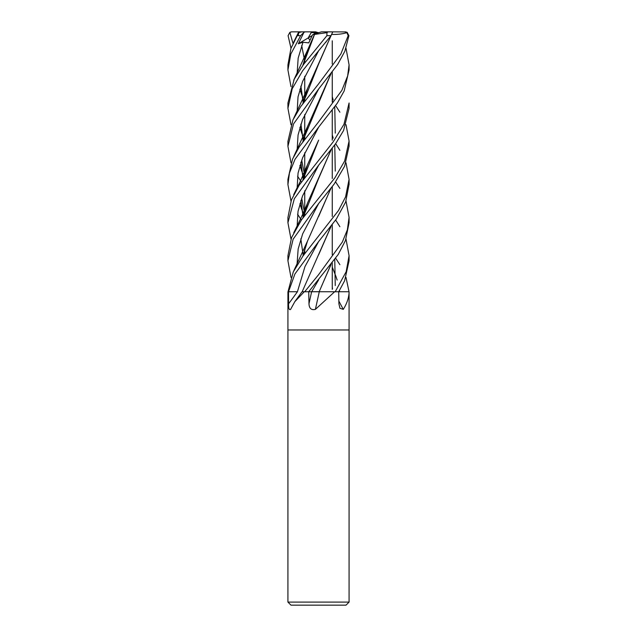 <?xml version="1.0" encoding="UTF-8"?>
<svg xmlns="http://www.w3.org/2000/svg" width="637" height="637" viewBox="0 0 637 637"><rect width="100%" height="100%" fill="white"/><g stroke="black" fill="none" stroke-linecap="round" stroke-linejoin="round"><path stroke-width="0.96" d="M318.635 291.746L334.449 291.746A507.291 31.078 -75.1 0 0 334.393 291.977L315.403 309.375C311.374 310.354 309.232 308.491 308.977 303.793L308.73 291.746L338.215 254.489L345.453 240.547L349.076 222.727L349.076 217.559M347.842 291.738L348.996 291.746M349.076 602.092L346.018 605.15L290.982 605.15L287.924 602.092L349.076 602.092L349.076 329.966L318.5 329.966L349.076 329.966L349.068 291.977C348.965 297.511 347.038 303.316 343.295 309.375L339.967 308.3L338.9 303.793L338.709 291.746L348.957 291.746A507.291 439.307 -59.1 0 0 349.068 291.977L348.957 291.746M334.449 291.746L338.709 291.746L344.617 280.806L349.076 260.772L349.076 255.676L346.17 271.688L335.221 291.746L338.717 291.746M334.831 291.746L334.393 291.977M346.01 162.809L349.076 179.387L345.58 196.873L338.494 210.536L302.997 255.963L293.267 271.959L287.932 291.977L287.924 329.966L318.5 329.966L287.924 329.966L287.924 602.092M304.279 291.746L294.835 301.643L302.049 291.746L308.73 291.746L304.693 291.746L318.5 274.794L342.332 242.076L347.356 229.838L349.076 217.376L346.01 201.061M294.835 301.643L290.504 309.526M290.607 309.375C289.166 310.354 288.489 308.491 288.577 303.793L288.521 291.746L294.907 273.99L318.508 241.718L336.28 219.128L345.628 202.088L349.076 184.276M288.529 291.746L297.423 291.746L288.569 291.746L297.423 291.746L304.948 266.64L318.651 241.534M319.28 291.746A517.053 31.675 -75.1 0 0 315.403 309.375M318.683 279.778L311.684 291.746L308.348 291.746L319.352 291.746M338.852 301.006A517.053 447.763 -59.1 0 0 343.295 309.375M308.34 291.754L319.256 291.69M290.99 86.616L287.924 69.966L290.838 54.026L300.624 35.672L303.929 32.344L298.355 43.754L302.997 42.257L308.738 42.878L312.576 34.756L318.5 32.734L313.85 33.912L315.809 32.614L318.922 32.614M318.086 32.614L315.546 31.85L311.644 31.85L308.173 37.957L309.996 40.147L308.173 37.949L311.167 32.614L315.809 32.614M298.355 43.754L312.17 35.584M311.62 31.882L312.082 32.614M298.323 35.043C299.318 30.672 298.96 30.879 297.248 35.672L290.942 48.404L287.924 64.878M335.651 143.667L339.895 150.308M290.99 48.269L288.083 35.672L289.875 32.344L293.012 43.475M290.99 277.413L287.924 260.772L293.139 239.178L318.5 203.721L334.146 184.101L344.641 166.161L349.076 146.056M332.259 100.885L332.594 101.339M335.651 105.67L339.895 112.2M346.01 124.653L349.076 141.056L344.649 161.026L334.863 177.882L301.54 219.773L291.539 237.625L287.924 255.7M318.5 50.912L331.041 35.672L332.554 32.344L331.925 31.85L328.111 31.85L326.94 32.646L326.916 35.672L303.594 64.353L294.222 79.195L287.924 102.995L287.924 108.314L292.2 88.758L302.647 70.747L318.5 50.912M290.99 124.653L287.924 108.314M335.651 182.015L339.895 188.377M290.99 239.066L287.924 222.727L294.342 198.696L318.5 165.373L335.675 143.636L343.582 130.497L349.076 108.314L349.076 102.995L343.996 124.247L333.079 142.011L299.207 185.12L291.428 199.891L287.924 217.559M335.651 220.052L339.895 226.708M346.01 239.066L349.076 255.692M290.99 162.809L287.924 146.319L293.53 123.928L318.5 89.18L337.61 64.584L344.848 51.239L348.925 35.672L347.125 32.344L344.928 31.85L346.823 32.646M346.831 32.646L348.168 35.672L340.851 54.026L318.5 83.996L300.688 106.642L292.932 119.891L287.924 141.462M335.651 258.216L339.895 264.689M346.01 277.413L349.028 291.746M290.99 201.061L287.924 184.595L289.445 172.985L295.035 159.258L318.5 127.328L337.331 103.146L344.155 90.987L349.076 69.966L349.076 64.863L347.651 75.93L341.862 90.366L318.5 121.985L299.446 146.51L292.542 159.099L287.924 179.395L287.924 184.276M346.01 48.269L349.076 64.863M321.884 291.746L319.153 291.746M298.124 34.016L298.618 32.646L301.683 31.85L311.644 31.85M331.025 188.17L307.512 241.065L302.878 256.13M303.22 64.233L303.339 64.695M332.259 134.996L333.183 138.157M334.759 144.949L335.261 171.106M330.898 188.337L318.635 216.445M303.809 61.932L304.406 63.27L303.809 61.932M318.683 203.498L302.686 233.795L298.156 248.948L297.073 264.092L298.156 248.948L302.686 233.795L318.683 203.498M330.914 35.847L318.643 63.939L302.997 103.305M300.903 124.088L303.18 140.236M303.22 140.411L303.339 140.888M330.898 264.642L319.161 291.746L331.025 264.474M331.025 35.704L307.528 88.543L302.878 103.473M300.815 124.35L303.14 140.411M331.447 34.438C337.769 34.589 343.08 33.928 347.372 32.463M325.419 42.655L326.351 41.556M318.667 50.713L302.599 81.456L298.028 96.824L297.105 112.2L298.028 96.824L302.599 81.456L318.667 50.713M299.868 127.424L301.596 132.719L299.868 127.424M301.739 133.093L303.769 138.046L301.739 133.093M303.817 138.157L304.414 139.471L303.817 138.157M302.997 179.698L318.635 140.14L307.512 164.736L302.878 179.857M300.823 200.759L303.132 216.723M303.18 216.898L303.276 217.297M301.349 220.052L297.567 214.207M300.903 200.52L303.18 216.54M303.22 216.723L303.339 217.209M332.259 287.47L332.554 288.457M318.675 127.113L302.615 157.745L298.06 173.065L297.105 188.377L298.06 173.065L302.615 157.745L318.675 127.113M299.868 203.808L301.596 208.944L299.868 203.808M301.739 209.334L303.761 214.271L301.739 209.334M303.817 214.39L304.406 215.744L303.817 214.39M332.259 267.11L336.097 276.88L332.259 267.11M336.177 277.103L337.132 280.073L336.177 277.103M339.433 290.576L339.577 291.706L339.433 290.576M303.339 255.509L303.22 255.039M302.997 217.687L318.643 178.44L330.906 150.252M335.261 133.093L334.759 106.952M333.191 99.961L332.259 96.673M331.025 150.093L307.528 203.06L302.87 217.862M300.815 238.771L303.14 255.039M318.667 165.174L302.551 195.941L298.036 211.325L297.105 226.708M303.809 252.738L304.406 254.083M318.675 88.973L302.519 119.645L298.068 134.972L297.105 150.308M299.868 165.461L301.588 170.668M301.739 171.106L303.769 176.274M303.809 176.377L304.406 177.755M330.898 73.844L303.626 138.85M300.911 162.268L303.18 178.583M303.22 178.742L303.331 179.22M334.759 259.45L335.253 285.551M331.025 73.677L307.52 126.667L302.87 141.525M300.823 162.515L303.14 178.742M303.18 178.893L303.276 179.3M301.349 182.015L297.567 176.194M302.997 42.257L298.172 58.078L297.105 73.9M299.868 89.268L301.588 94.324M301.747 94.754L303.761 99.842M303.817 99.961L304.406 101.339M314.543 34.39L302.997 65.157M300.903 86.075L303.18 102.167M303.22 102.334L303.331 102.828M330.914 226.637L302.201 291.69M312.576 34.756L314.503 34.414M326.94 32.646L314.471 34.438L307.512 50.267L302.878 65.316M300.823 86.306L303.14 102.334M303.18 102.509L303.276 102.907M331.025 226.493L318.643 254.752M289.875 32.344L291.746 31.85L304.741 31.85M291.762 31.85L291.013 31.922M325.403 31.85L345.987 31.922M303.929 32.344L305.171 31.85M318.5 32.734L321.454 31.85L328.111 31.85M305.386 31.85L308.34 31.85M297.415 291.746A516.312 415.491 -64.4 0 1 288.577 303.793M311.628 291.746A516.312 31.627 -75.1 0 0 308.977 303.793M311.708 291.706L318.675 279.786M297.248 35.672L300.624 35.672M326.916 35.672L331.041 35.672M348.168 35.672L348.925 35.672M332.259 40.8L332.259 64.003L332.259 40.8M332.259 72.037L332.259 102.103L332.259 72.037M332.259 110.384L332.259 140.188L332.259 110.384M332.259 148.429L332.259 178.511L332.259 148.429M332.259 186.577L332.259 216.492L332.259 186.577M332.259 224.837L332.259 254.816L332.259 224.837M332.259 262.834L332.259 289.413L332.259 262.834M304.741 58.668L304.741 62.832L304.741 58.668M304.741 76.313L304.741 96.41L304.741 76.313M304.741 96.673L304.741 100.885L304.741 96.673M304.741 114.501L304.741 134.773L304.741 114.501M304.741 134.996L304.741 139.041L304.741 134.996M304.741 152.737L304.741 172.818L304.741 152.737M304.741 173.065L304.741 177.293L304.741 173.065M304.741 190.742L304.741 210.943L304.741 190.742M304.741 211.189L304.741 215.298L304.741 211.189M304.741 249.465L304.741 253.637L304.741 249.465M287.924 69.951L287.924 64.863M349.076 184.579L349.076 179.387M349.076 146.319L349.076 141.056M298.363 32.646L293.697 42.082M307.512 241.065L293.697 271.059M304.741 60.626L304.446 59.671M304.414 59.552L301.699 45.482M303.013 255.947L303.626 253.446M307.528 88.543L293.689 118.299M304.741 136.883L304.446 135.968M307.512 164.736L300.25 181.457L293.697 194.651M304.741 213.069L304.454 212.145M304.406 212.017L301.699 198.226M303.013 179.674L303.626 177.102M307.528 203.06C305.664 208.124 301.062 218.069 293.697 232.887M304.741 251.432L304.446 250.476M303.013 217.663L303.562 215.362M304.741 175.04L304.446 174.068M304.406 173.941L301.699 160.11M307.52 126.667L293.705 156.63M304.741 98.616L304.446 97.66M307.512 50.267L293.697 80.262M287.924 146.056L287.924 141.064M287.924 222.727L287.924 217.384M287.924 260.772L287.924 255.676"/></g></svg>
